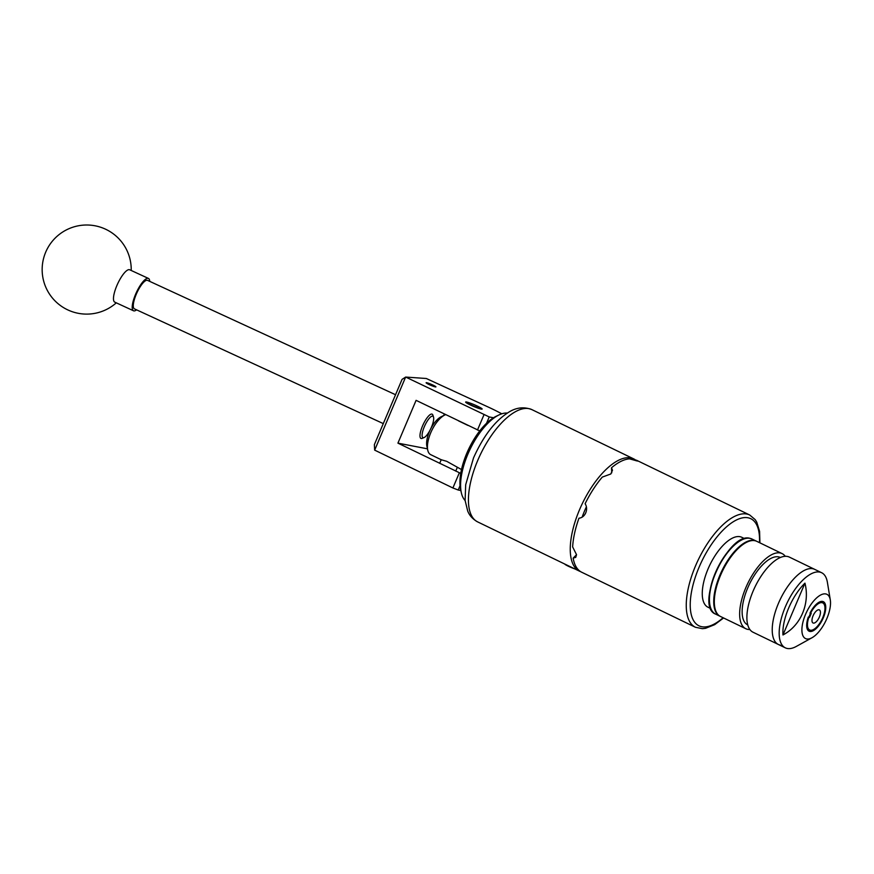 <?xml version="1.0" encoding="UTF-8"?>
<svg xmlns="http://www.w3.org/2000/svg" width="874" height="874" viewBox="0 0 874 874"><rect width="100%" height="100%" fill="white"/><g stroke="black" fill="none" stroke-linecap="round" stroke-linejoin="round"><path stroke-width="1.31" d="M433.34 385.259A5.331 0.546 23 0 0 426.13 382.736A5.331 0.546 23 0 0 428.719 384.374A5.331 0.546 23 0 0 435.929 386.898A5.331 0.546 23 0 0 433.34 385.259M466.607 402.029A8.958 0.918 23 0 0 465.645 402.051A8.958 0.918 23 0 0 471.709 405.602A8.958 0.918 23 0 0 481.159 409.076A8.958 0.918 23 0 0 482.131 409.054A8.958 0.918 23 0 0 476.068 405.503A8.958 0.918 23 0 0 466.607 402.029M493.504 417.772L489.232 416.942L486.545 423.278M460.052 485.704L458.216 490.019L452.896 487.976L374.673 450.132L405.623 377.087L402.062 379.382L374.367 444.626L374.651 450.066M460.827 490.522L458.216 490.019M501.752 413.817A35.626 3.66 23 0 0 488.031 406.956L426.315 378.497L405.689 377.065L489.232 416.942M479.75 430.915L416.09 400.347L397.921 443.14L460.74 473.391M427.452 448.821L397.921 443.14M443.686 415.543L444.342 414.014M452.896 487.976L459.32 472.845M477.477 430.041L483.912 414.91M430.773 428.697A11.788 3.354 114.8 0 0 433.679 419.247A11.788 3.354 114.8 0 0 433.526 417.106A11.788 3.354 114.8 0 0 427.462 420.755A11.788 3.354 114.8 0 0 422.131 434.575A11.788 3.354 114.8 0 0 424.098 437.557A11.788 3.354 114.8 0 0 430.128 429.997M424.098 437.557L422.218 438.344A13.361 3.802 -65.2 0 1 420.951 438.42A13.361 3.802 -65.2 0 1 420.001 434.968A13.361 3.802 -65.2 0 1 425.07 420.897A13.361 3.802 -65.2 0 1 432.138 414.145A13.361 3.802 -65.2 0 1 432.903 415.172L433.526 417.106M395.551 394.731L147.542 280.368A15.677 4.457 114.8 0 0 139.25 288.278A15.677 4.457 114.8 0 0 133.307 304.797A15.677 4.457 114.8 0 0 134.41 308.839L383.293 423.606M136.595 309.844A17.819 5.058 -65.2 0 1 133.514 310.783L114.778 302.142A17.819 5.058 -65.2 0 1 114.461 292.44A17.819 5.058 -65.2 0 1 126.271 270.995A17.819 5.058 -65.2 0 1 129.691 269.782L148.438 278.424A17.819 5.058 -65.2 0 1 149.727 281.373M133.514 310.783A17.819 5.058 -65.2 0 1 134.563 296.865A17.819 5.058 -65.2 0 1 145.018 279.636A17.819 5.058 -65.2 0 1 148.438 278.424M461.341 492.772L460.631 489.648A46.311 19.905 -64.2 0 1 459.997 479.979A46.311 19.905 -64.2 0 1 496.115 416.319L498.999 414.932A49.163 21.129 115.8 0 0 460.653 482.514A49.163 21.129 115.8 0 0 461.341 492.772A49.163 21.129 115.8 0 0 465.11 500.518M507.412 413.085A49.163 21.129 115.8 0 0 498.999 414.932M479.75 408.191A7.123 0.732 23 0 0 480.503 408.092A7.123 0.732 23 0 0 475.358 405.197A7.123 0.732 23 0 0 468.169 402.586A7.123 0.732 23 0 0 467.459 402.553A7.123 0.732 23 0 0 471.894 405.285A7.123 0.732 23 0 0 479.75 408.191M785.267 556.301A41.723 17.928 115.8 0 0 782.11 553.603L756.775 541.334A41.723 17.928 115.8 0 0 754.819 540.689A41.723 17.928 115.8 0 0 721.454 573.235A41.723 17.928 115.8 0 0 720.427 616.443L745.773 628.712A41.723 17.928 115.8 0 0 747.729 629.356A41.723 17.928 115.8 0 0 749.848 629.499M782.11 553.603A41.723 17.928 115.8 0 0 780.154 552.958A41.723 17.928 115.8 0 0 746.789 585.493A41.723 17.928 115.8 0 0 745.773 628.712M830.3 599.935A24.581 10.564 115.8 0 0 825.766 593.938A24.581 10.564 115.8 0 0 805.544 614.389A24.581 10.564 115.8 0 0 806.658 638.949A24.581 10.564 115.8 0 0 812.012 637.736A24.581 10.564 115.8 0 0 830.3 599.935L827.383 582.27A41.723 17.928 115.8 0 0 821.636 572.721L814.688 569.356A41.723 17.928 115.8 0 0 812.733 568.712A41.723 17.928 115.8 0 1 814.688 569.356L789.353 557.099A41.723 17.928 115.8 0 0 787.398 556.454A41.723 17.928 115.8 0 0 754.033 589A41.723 17.928 115.8 0 0 753.006 632.208L778.352 644.466A41.723 17.928 115.8 0 0 780.307 645.11M780.373 557.503A37.44 16.093 115.8 0 0 778.494 556.869A37.44 16.093 115.8 0 0 748.483 586.214A37.44 16.093 115.8 0 0 747.751 624.921M778.352 644.466A41.723 17.928 115.8 0 1 779.368 601.257A41.723 17.928 115.8 0 1 812.733 568.712A41.723 17.928 115.8 0 0 779.368 601.257A41.723 17.928 115.8 0 0 778.352 644.466L785.3 647.831A41.723 17.928 115.8 0 0 787.256 648.475A41.723 17.928 115.8 0 0 796.345 646.41L812.012 637.736M822.052 602.678A15.033 6.457 115.8 0 0 810.034 614.4A15.033 6.457 115.8 0 0 809.663 629.968A15.033 6.457 115.8 0 0 810.362 630.209A15.033 6.457 115.8 0 0 822.39 618.475A15.033 6.457 115.8 0 0 822.751 602.907A15.033 6.457 115.8 0 0 822.052 602.678M821.636 572.721A41.723 17.928 115.8 0 0 819.681 572.077A41.723 17.928 115.8 0 0 786.316 604.622A41.723 17.928 115.8 0 0 785.3 647.831M782.962 634.961C800.89 625.555 810.1 603.421 804.954 583.155A38.915 16.726 115.8 0 0 782.962 634.961L804.954 583.155M710.726 608.544L707.962 607.212A38.838 16.693 -64.2 0 1 708.912 566.986A38.838 16.693 -64.2 0 1 739.972 536.691A38.838 16.693 -64.2 0 1 741.786 537.292L744.561 538.635M574.775 568.887L574.699 568.865A7.123 0.732 -157 0 1 568.231 566.177A7.123 0.732 -157 0 1 564.79 564.112L564.746 564.036M633.716 458.883L531.895 409.622A62.349 26.799 115.8 0 0 477.685 460.532A62.349 26.799 115.8 0 0 477.586 521.865L579.407 571.126A62.349 26.799 -64.2 0 1 579.506 509.793A62.349 26.799 -64.2 0 1 633.716 458.883A62.349 26.799 -64.2 0 1 636.206 460.511M427.768 450.252L426.894 446.352A18.704 8.041 -64.2 0 1 430.27 429.713A18.704 8.041 -64.2 0 1 441.228 416.734L444.833 414.997A22.265 9.57 115.8 0 0 431.789 430.445A22.265 9.57 115.8 0 0 427.768 450.252A22.265 9.57 115.8 0 0 430.707 454.655L441.206 459.735L446.723 461.319L461.494 469.557M445.653 414.647A22.265 9.57 115.8 0 0 444.833 414.997M467.863 425.387L458.533 420.875M813.388 623.096A7.265 3.125 115.8 0 0 819.2 617.426A7.265 3.125 115.8 0 0 819.375 609.899A7.265 3.125 115.8 0 0 819.036 609.79A7.265 3.125 115.8 0 0 813.224 615.46A7.265 3.125 115.8 0 0 813.039 622.987A7.265 3.125 115.8 0 0 813.388 623.096M822.576 601.432A16.387 7.047 115.8 0 0 809.99 613.133L811.225 613.362L809.564 617.284L808.33 617.044A16.387 7.047 115.8 0 0 809.837 631.443A16.387 7.047 115.8 0 0 812.951 630.875A16.387 7.047 115.8 0 0 822.543 619.513A16.387 7.047 115.8 0 0 825.504 604.928A16.387 7.047 115.8 0 0 822.576 601.432M582.139 517.157A50.55 21.73 -64.2 0 1 584.619 510.787A50.55 21.73 -64.2 0 1 586.399 506.789M636.097 460.74L636.348 460.161C638.217 460.98 638.446 461.243 637.048 460.948L629.466 458.839A62.349 26.799 115.8 0 0 611.505 467.776L612.477 470.245L610.817 473.981L602.284 477.095A62.349 26.799 115.8 0 0 585.121 503.708C586.836 506.483 587.055 509.52 585.755 512.819C584.302 516.021 582.029 517.823 578.959 518.216A62.349 26.799 115.8 0 0 572.645 546.916L576.545 554.717L575.737 557.372L573.158 558.115A62.349 26.799 115.8 0 0 581.396 572.088L695.409 627.259A62.349 26.799 -64.2 0 1 695.507 565.926A62.349 26.799 -64.2 0 1 749.717 515.005L755.191 519.637L756.753 522.139L759.582 531.37L759.921 542.863M636.348 460.161C638.217 460.98 638.446 461.243 637.048 460.948C638.446 461.243 638.217 460.98 636.348 460.161M580.587 571.618A62.349 26.799 -64.2 0 1 579.407 571.126M611.734 472.834L611.505 467.776M573.158 558.115L576.545 554.684M808.974 617L809.564 617.284M715.566 614.094C694.317 606.37 728.271 531.807 749.805 538.297L751.913 538.985A41.723 17.928 115.8 0 0 749.958 538.34A41.723 17.928 115.8 0 0 716.582 570.886A41.723 17.928 115.8 0 0 715.566 614.094L719.848 616.17A41.723 17.928 -64.2 0 1 720.875 572.962A41.723 17.928 -64.2 0 1 754.24 540.416A41.723 17.928 -64.2 0 1 756.196 541.061L756.491 541.203M709.994 605.453A41.002 17.622 -64.2 0 1 717.292 568.581A41.002 17.622 -64.2 0 1 741.676 539.979M759.462 542.634A59.498 25.575 115.8 0 0 738.344 519.123A59.498 25.575 115.8 0 0 699.058 567.281A59.498 25.575 115.8 0 0 692.885 619.273A59.498 25.575 115.8 0 0 723.115 617.743M131.22 270.492A44.53 44.53 0 0 0 43.7 257.961A44.53 44.53 0 0 0 116.297 302.841M480.503 408.092L480.886 409.021M455.736 471.108L457.266 467.503M439.677 463.34L441.25 459.648M467.459 402.553L466.53 402.925M751.913 538.985L756.196 541.061M477.586 521.865C470.114 517.67 468.289 512.328 467.732 511.137L465.11 500.496L465.678 484.764L473.522 457.91C483.103 436.618 494.356 421.705 507.259 413.183C515.256 407.59 523.46 406.399 531.895 409.622M637.102 460.522L749.717 515.005M723.574 617.973L714.648 624.67L705.515 628.319L702.401 628.679L695.409 627.259"/></g></svg>

